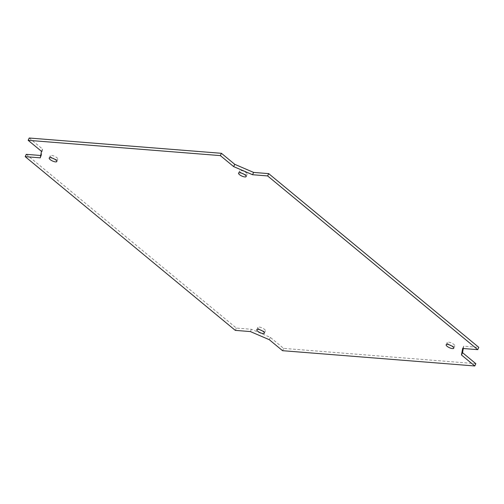<?xml version="1.0" encoding="UTF-8"?>
<svg xmlns="http://www.w3.org/2000/svg" width="504" height="504" viewBox="0 0 504 504"><rect width="100%" height="100%" fill="white"/><g stroke="black" fill="none" stroke-linecap="round" stroke-linejoin="round"><path stroke-width="0.38" stroke-dasharray="2.52 1.89" d="M261.986 330.693A4.171 1.304 -155.3 0 0 265.438 330.882A4.171 1.304 -155.3 0 0 262.193 327.959A4.171 1.304 -155.3 0 0 257.859 327.398A4.171 1.304 -155.3 0 0 258.779 328.917A4.171 1.304 -155.3 0 0 260.247 329.893M54.394 159.043A4.171 1.304 -155.3 0 0 57.847 159.239A4.171 1.304 -155.3 0 0 54.602 156.309A4.171 1.304 -155.3 0 0 50.268 155.755A4.171 1.304 -155.3 0 0 51.188 157.267A4.171 1.304 -155.3 0 0 52.655 158.243M451.345 345.757A4.171 1.304 -155.3 0 0 454.791 345.946A4.171 1.304 -155.3 0 0 451.546 343.022A4.171 1.304 -155.3 0 0 447.218 342.462A4.171 1.304 -155.3 0 0 448.132 343.974A4.171 1.304 -155.3 0 0 449.606 344.956M243.753 174.107A4.171 1.304 -155.3 0 0 247.199 174.296A4.171 1.304 -155.3 0 0 243.955 171.373A4.171 1.304 -155.3 0 0 239.627 170.812A4.171 1.304 -155.3 0 0 240.54 172.324A4.171 1.304 -155.3 0 0 242.014 173.307M29.213 138.02L42.525 149.026L41.347 155.541L40.711 155.49M41.467 151.326L42.525 149.026M40.288 157.847L41.347 155.541M26.258 154.344L236.37 328.072L251.452 329.276L270.327 337.384L283.639 348.39L475.845 363.68M235.311 330.378L236.37 328.072M250.393 331.575L251.452 329.276M269.268 339.69L270.327 337.384M282.58 350.696L283.639 348.39M463.289 348.51L463.712 346.154L478.8 347.357M462.653 348.459L463.712 346.154M264.373 333.188L265.438 330.882M256.801 329.704L257.859 327.398M56.782 161.538L57.847 159.239M49.209 158.054L50.268 155.755M453.732 348.245L454.791 345.946M446.153 344.761L447.218 342.462M246.141 176.602L247.199 174.296M238.562 173.118L239.627 170.812"/><path stroke-width="0.76" d="M260.247 329.893A4.171 1.304 -155.3 0 0 261.986 330.693M257.72 331.216A4.171 1.304 24.7 0 1 256.801 329.704A4.171 1.304 24.7 0 1 261.135 330.265A4.171 1.304 24.7 0 1 264.373 333.188A4.171 1.304 24.7 0 1 261.683 333.251A4.171 1.304 24.7 0 1 257.72 331.216M52.655 158.243A4.171 1.304 -155.3 0 0 54.394 159.043M50.129 159.566A4.171 1.304 24.7 0 1 49.209 158.054A4.171 1.304 24.7 0 1 53.544 158.615A4.171 1.304 24.7 0 1 56.782 161.538A4.171 1.304 24.7 0 1 54.092 161.601A4.171 1.304 24.7 0 1 50.129 159.566M449.606 344.956A4.171 1.304 -155.3 0 0 451.345 345.757M447.073 346.279A4.171 1.304 24.7 0 1 446.153 344.761A4.171 1.304 24.7 0 1 450.488 345.322A4.171 1.304 24.7 0 1 453.732 348.245A4.171 1.304 24.7 0 1 451.036 348.308A4.171 1.304 24.7 0 1 447.073 346.279M242.014 173.307A4.171 1.304 -155.3 0 0 243.753 174.107M239.482 174.63A4.171 1.304 24.7 0 1 238.562 173.118A4.171 1.304 24.7 0 1 242.897 173.672A4.171 1.304 24.7 0 1 246.141 176.602A4.171 1.304 24.7 0 1 243.445 176.658A4.171 1.304 24.7 0 1 239.482 174.63M25.2 156.643L235.311 330.378L250.393 331.575L269.268 339.69L282.58 350.696L474.787 365.98L461.475 354.974L462.653 348.459L477.742 349.656L267.63 175.928L252.548 174.724L233.673 166.616L220.361 155.61L28.155 140.32L41.467 151.326L40.288 157.847L25.2 156.643L26.258 154.344L40.711 155.49M28.155 140.32L29.213 138.02L221.42 153.304L234.732 164.31L253.607 172.425L268.689 173.622L478.8 347.357L477.742 349.656M474.787 365.98L475.845 363.68L462.533 352.674L463.289 348.51M461.475 354.974L462.533 352.674M267.63 175.928L268.689 173.622M252.548 174.724L253.607 172.425M233.673 166.616L234.732 164.31M220.361 155.61L221.42 153.304"/></g></svg>
